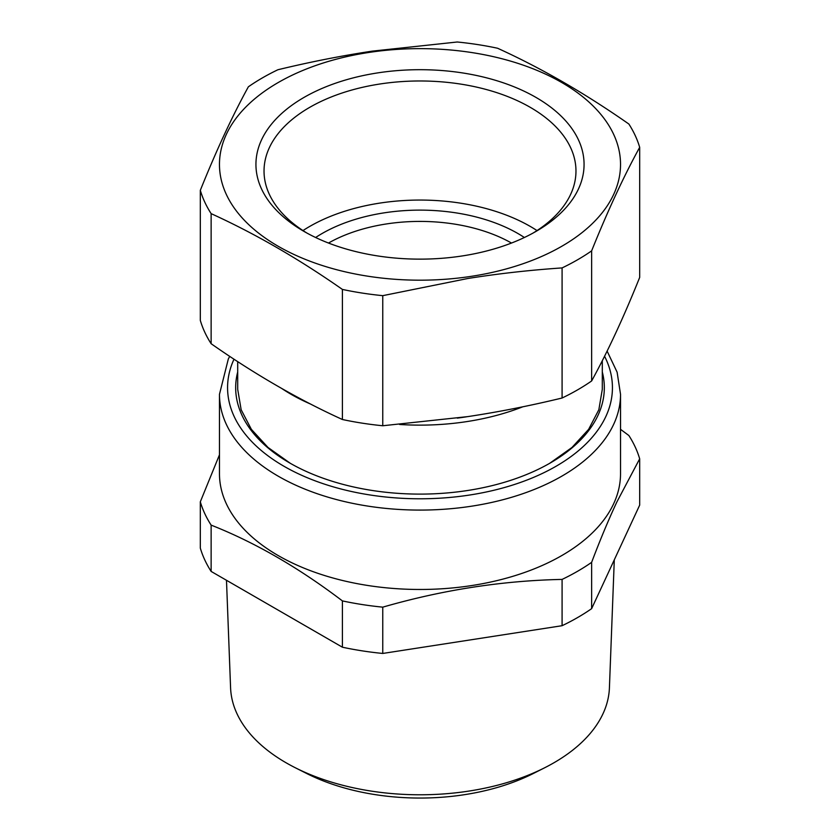 <?xml version="1.0" encoding="UTF-8"?>
<svg xmlns="http://www.w3.org/2000/svg" width="840" height="840" viewBox="0 0 840 840"><rect width="100%" height="100%" fill="white"/><g stroke="black" fill="none" stroke-linecap="round" stroke-linejoin="round"><path stroke-width="1.26" d="M237.699 371.952A184.328 106.418 0 0 0 289.653 462.935A184.328 106.418 0 0 0 471.891 489.804A184.328 106.418 0 0 0 550.347 462.935A184.328 106.418 0 0 0 602.301 371.952M549.623 463.355L571.998 447.457L588.62 429.356L598.847 409.731L602.301 389.34L602.301 360.696M237.699 361.61L237.699 389.34L241.154 409.742L251.381 429.356L268.012 447.457L290.399 463.365M620.529 429.324L628.866 435.519A222.81 128.646 180 0 1 639.681 458.819L616.896 501.911C608.633 519.53 600.212 539.679 591.633 562.349A222.81 128.646 180 0 1 577.553 571.284A222.81 128.646 180 0 1 562.086 579.411C502.31 580.65 442.544 589.9 382.767 607.152A222.81 128.646 180 0 1 342.405 600.904C298.651 567.641 254.888 542.377 211.134 525.115A222.81 128.646 180 0 1 200.319 501.816L200.319 548.111A222.81 128.646 180 0 0 211.134 571.421L211.134 525.115M620.529 394.306L620.529 473.697A200.529 115.773 180 0 1 614.87 501.007A200.529 115.773 180 0 1 561.803 555.555A200.529 115.773 180 0 1 343.256 580.661A200.529 115.773 180 0 1 219.471 473.697L219.471 394.306A200.529 115.773 0 0 0 343.256 501.27A200.529 115.773 0 0 0 561.803 476.175A200.529 115.773 0 0 0 620.529 394.306L617.117 372.204L607.11 351.089M219.471 454.797L200.319 501.816M562.086 579.411L562.086 625.706L382.767 653.447A222.81 128.646 180 0 1 342.405 647.21L211.134 571.421M382.767 607.152L382.767 653.447M342.405 600.904L342.405 647.21M639.681 458.819L639.681 505.124L591.633 608.654A222.81 128.646 180 0 1 577.553 617.578A222.81 128.646 180 0 1 562.086 625.706M591.633 562.349L591.633 608.654M226.485 580.283L230.58 687.803A189.462 109.389 0 0 0 295.207 767.707A189.462 109.389 0 0 0 366.66 790.356A189.462 109.389 0 0 0 544.793 767.707A189.462 109.389 0 0 0 609.42 687.803L614.292 559.828M544.793 767.707L533.442 773.441A172.232 99.435 180 0 1 371.511 794.031A172.232 99.435 180 0 1 306.558 773.441L295.207 767.707M302.988 230.57A155.967 90.048 180 0 1 376.089 203.7A155.967 90.048 180 0 1 537.012 230.57M306.915 233.047A155.967 90.048 180 0 1 264.033 171.024A155.967 90.048 180 0 1 376.089 84.62A155.967 90.048 0 0 1 575.967 171.024A155.967 90.048 0 0 1 533.085 233.047M522.816 406.791A182.301 105.252 180 0 1 471.324 420.872A182.301 105.252 180 0 1 399.63 424.473M310.769 404.145A182.301 105.252 180 0 1 281.715 388.469M466.945 416.735A174.206 100.569 180 0 1 457.275 418.12M639.681 147.336C623.669 176.505 607.646 211.019 591.633 250.866L591.633 380.961C607.646 351.792 623.669 317.279 639.681 277.421L639.681 147.336A222.81 128.646 0 0 0 628.866 124.037C585.113 93.429 541.349 68.166 497.595 48.248A222.81 128.646 0 0 0 457.233 42L372.194 51.146C341.46 55.776 310.034 61.971 277.914 69.741A222.81 128.646 0 0 0 262.447 77.868A222.81 128.646 180 0 0 248.367 86.803C232.355 115.962 216.332 150.476 200.319 190.334L200.319 320.418A222.81 128.646 0 0 0 211.134 343.718L211.134 213.633A222.81 128.646 180 0 1 200.319 190.334M591.633 250.866A222.81 128.646 0 0 1 577.553 259.791A222.81 128.646 180 0 1 562.086 267.918C529.966 270.092 498.54 273.619 467.806 278.502L382.767 295.659L382.767 425.754L467.806 416.608C498.54 411.978 529.966 405.783 562.086 398.013A222.81 128.646 0 0 0 577.553 389.886A222.81 128.646 0 0 0 591.633 380.961M562.086 267.918L562.086 398.013M382.767 295.659A222.81 128.646 180 0 1 342.405 289.422L342.405 419.507C298.651 399.588 254.888 374.325 211.134 343.718M342.405 289.422C298.651 258.815 254.888 233.552 211.134 213.633M467.313 276.917A200.529 115.773 180 0 1 225.131 191.73A200.529 115.773 180 0 1 372.687 51.901A200.529 115.773 180 0 1 614.87 137.099A200.529 115.773 180 0 1 467.313 276.917M342.405 419.507A222.81 128.646 0 0 0 382.767 425.754M373.81 73.521A164.073 94.731 180 0 1 561.11 116.088A164.073 94.731 180 0 1 536.014 231.399A164.073 94.731 180 0 1 466.19 255.308A164.073 94.731 180 0 1 303.986 231.399A164.073 94.731 180 0 1 373.81 73.521M315.63 237.5A138.547 79.989 180 0 1 322.035 233.552A138.547 79.989 180 0 1 524.37 237.5M328.503 243.044A130.452 75.317 180 0 1 511.497 243.044M604.558 356.233A192.434 111.101 180 0 1 556.07 466.253A192.434 111.101 180 0 1 323.988 483.966A192.434 111.101 180 0 1 234.003 359.195M229.719 356.36L228.322 358.974L219.471 394.306"/></g></svg>
